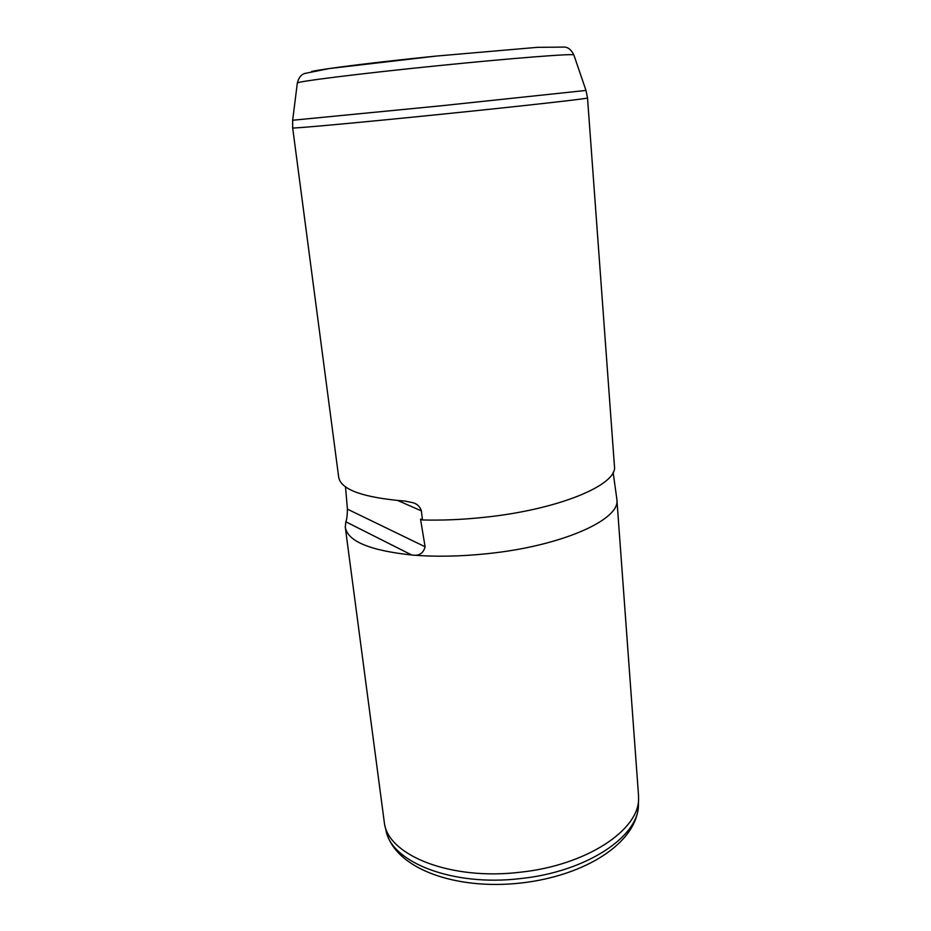 <?xml version="1.0" encoding="UTF-8"?>
<svg xmlns="http://www.w3.org/2000/svg" width="931" height="931" viewBox="0 0 931 931"><rect width="100%" height="100%" fill="white"/><g stroke="black" fill="none" stroke-linecap="round" stroke-linejoin="round"><path stroke-width="1.4" d="M638.48 794.725L638.573 798.263C639.644 829.626 586.809 865.423 519.801 872.266C451.221 880.54 389.472 855.833 384.526 824.063L345.32 527.493M616.776 498.539L616.892 499.668C620.5 519.533 562.056 546.078 487.332 553.677C460.112 556.517 434.893 556.947 411.688 554.992C369.805 550.512 347.67 541.272 345.296 527.26L345.82 521.791C346.739 520.022 347.275 515.797 347.414 509.141L345.517 486.866M614.437 466.024L614.448 466.256C617.975 484.62 558.949 509.723 483.643 517.38C462.276 519.638 441.876 520.487 422.441 519.964L420.533 519.102L425.083 546.753L347.414 509.141M345.82 521.791L411.688 554.992C418.927 556.191 423.396 553.445 425.083 546.753M422.441 519.964L421.394 510.886C420.114 506.778 417.402 504.09 413.283 502.798L405.322 501.122C363.078 497.643 340.874 489.683 338.698 477.242L292.671 127.908C289.657 128.944 358.575 122.694 442.551 114.129C524.479 105.808 590.01 98.418 587.519 97.953L614.448 466.256M421.394 510.886L397.886 500.552M573.892 55.022L573.868 54.952C574.893 53.335 513.26 58.071 437.442 65.764C359.727 73.596 295.406 81.695 297.338 83.045L292.648 120.25L441.678 105.738L585.971 90.435M292.671 127.908L292.648 120.239M436.255 56.069C377.439 61.981 323.965 68.685 311.629 71.478M587.519 97.953L585.983 90.458L573.868 54.952C571.471 50.053 568.434 47.434 564.733 47.074L537.129 47.353L436.278 56.069L329.225 68.557L304.588 73.502C301.039 74.643 298.63 77.832 297.338 83.045L297.326 83.08M384.701 824.808L385.958 830.184C390.95 862.036 452.326 886.812 520.441 878.585C586.984 871.788 639.457 835.98 638.41 804.547L638.573 798.263M616.892 499.668L638.503 795.109M613.122 472.389L616.834 498.958M638.41 804.547C637.782 842.683 585.052 875.943 520.813 883.03C455.434 890.373 394.884 868.658 386.132 830.952"/></g></svg>
